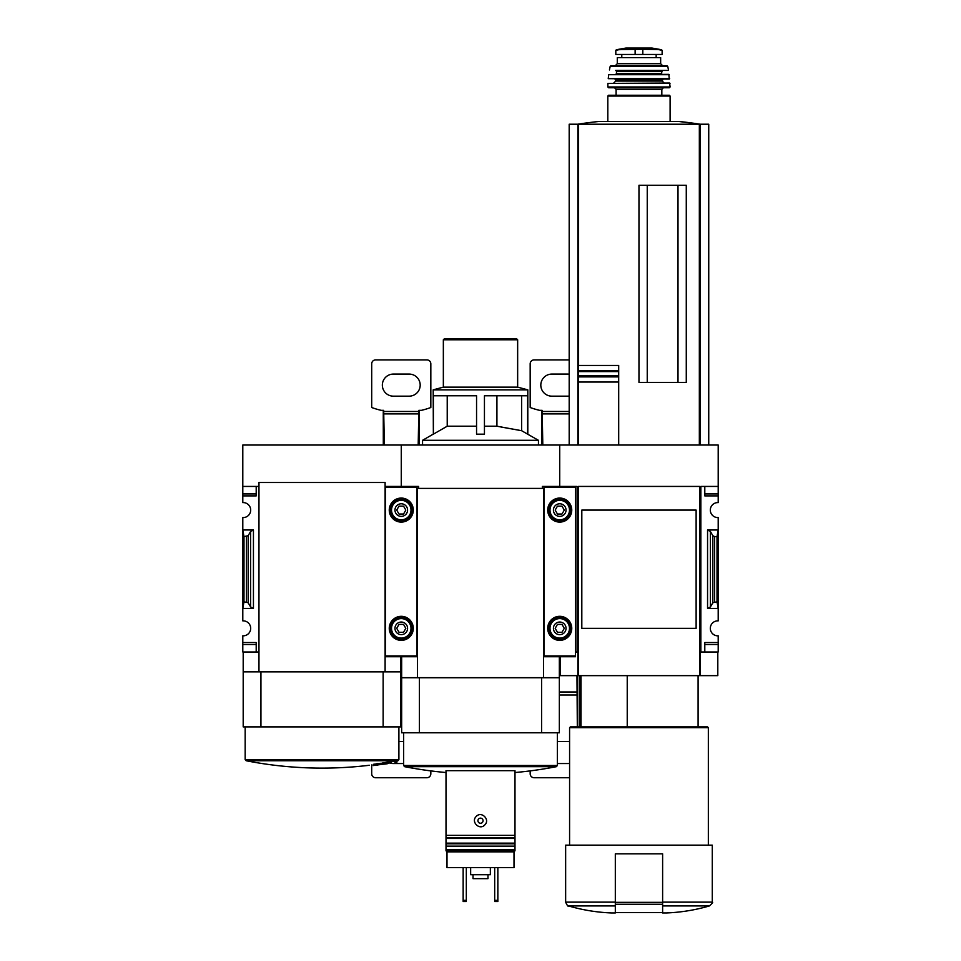<?xml version="1.0" encoding="UTF-8"?>
<svg xmlns="http://www.w3.org/2000/svg" width="961" height="961" viewBox="0 0 961 961"><rect width="100%" height="100%" fill="white"/><g stroke="black" fill="none" stroke-linecap="round" stroke-linejoin="round"><path stroke-width="1.44" d="M696.124 612.457L696.124 628.338L581.813 628.338L581.813 510.087L696.124 510.087L696.124 526.003M418.612 488.404L418.612 486.434L401.266 486.434L401.266 445.039L559.734 445.039L559.734 486.434L559.734 445.039L718.203 445.039L718.203 502.603A7.484 7.484 0 0 0 710.311 510.087A7.484 7.484 0 0 0 718.203 517.559L718.203 529.991L707.56 529.991L710.395 531.481L712.834 535.673L714.6 536.61L717.014 536.61L718.203 529.991L718.203 620.866A7.484 7.484 0 0 0 710.311 628.338A7.484 7.484 0 0 0 718.203 635.822L718.203 651.99L704.797 651.99L704.797 644.507L718.203 644.507M581.009 726.888L581.009 675.643M662.622 912.95L666.562 912.95L662.622 912.95L662.622 912.205M718.203 486.434L700.857 486.434L700.857 651.99L700.064 651.99L700.064 675.643L699.668 486.434L699.668 675.643L560.131 675.643L560.131 656.723M542.388 488.404L542.388 486.434L577.08 486.434L577.08 651.99L577.861 651.99L577.861 675.643M700.857 651.99L704.797 651.99L704.797 642.537L718.203 642.537M710.395 606.944L707.56 608.433L718.203 608.433L717.014 601.814L712.834 602.751L710.395 606.944L710.395 531.481M718.203 493.918L704.797 493.918L704.797 486.434L704.797 495.888L718.203 495.888M575.507 651.99L577.08 651.99M699.668 486.434L578.258 486.434L578.258 675.643M696.124 510.087L696.124 628.338L696.124 510.087M677.998 382.406L677.998 185.305M647.246 382.406L647.246 185.305M578.462 445.039L578.462 365.456L618.692 365.456L618.692 371.595L618.692 365.456M578.462 375.907L618.692 375.907L618.692 382.046L618.692 371.595L578.462 371.595M618.692 445.039L618.692 382.046L578.462 382.046L578.462 376.88L618.692 376.88M618.692 370.622L578.462 370.622L578.462 365.456M717.807 651.99L717.807 675.643L700.064 675.643M577.861 445.039L577.861 124.209L569.188 124.209L569.188 445.039M708.737 445.039L708.737 124.209L577.861 124.209M700.064 445.039L700.064 124.209A394.19 394.19 0 0 0 678.334 121.41L599.592 121.41A394.19 394.19 0 0 0 577.825 124.209M686.274 382.406L686.274 185.305L638.969 185.305L638.969 382.406L686.274 382.406M678.334 121.41L700.101 124.209M615.316 912.205L615.316 912.95L611.376 912.95L615.316 912.95L615.316 853.824L662.622 853.824L662.622 912.554L615.316 912.554M615.316 905.923L568.48 905.923C568.131 906.776 567.194 905.514 565.645 902.139L565.645 845.151L712.281 845.151L712.281 902.139C713.266 902.055 712.329 903.316 709.458 905.923C695.44 910.019 681.145 912.361 666.562 912.95M569.585 845.151L569.585 727.681L708.341 727.681L708.341 845.151M569.585 727.681L570.378 726.888L707.56 726.888L708.341 727.681M627.233 726.888L627.233 675.643M717.014 601.814L717.014 536.61M661.636 49.744L652.075 48.062L625.851 48.062L616.301 49.744L618.716 49.744L615.809 50.332L615.809 54.453L662.129 54.453L662.129 50.332L659.21 49.744L661.636 49.744L642.813 49.215L642.813 54.453M616.301 49.744L642.813 49.215M660.651 63.714L617.286 63.714L617.286 57.612L660.651 57.612L660.651 63.714L662.622 65.684M670.105 121.41L670.105 96.04L669.324 95.247L608.613 95.247L661.829 95.247L661.829 89.337L663.402 87.763M670.105 86.971L607.832 86.971L608.613 87.763L669.312 87.763L670.105 86.971L669.613 83.03L607.917 83.415L670.009 83.415M613.743 83.03L615.713 81.06L662.225 81.06L664.195 83.03M662.225 81.06L663.018 79.09L650.789 79.09M627.137 79.09L663.018 79.09M669.685 78.658L608.241 78.658L669.288 79.09L668.844 74.357L608.697 74.706L669.24 74.706M615.713 74.357L616.494 73.577L661.432 73.577L662.225 74.357M661.432 73.577L662.225 70.417L615.713 70.417L616.494 71.21L661.432 71.21M668.099 70.417L662.225 70.417M609.442 69.949L610.187 66.309L667.739 66.309L668.484 69.949M667.739 66.309L666.97 65.684L610.956 65.684L610.187 66.309M422.552 445.039L422.552 440.306L538.448 440.306L527.637 434.168L527.637 395.764L484.44 395.764L484.44 434.168L476.56 434.168L476.56 395.764L433.363 395.764L433.363 434.168L447.225 426.203L476.56 426.203M433.363 434.168L433.195 389.854L527.805 389.854L527.805 434.168M484.44 426.203L496.921 426.203L521.631 430.708L500.861 426.984M521.631 395.764L521.631 430.708L527.637 434.168M496.921 426.203L496.921 395.764M447.225 426.203L447.225 395.764M446.997 851.854L514.003 851.854L514.003 867.615L446.997 867.615L446.997 850.869M449.952 850.869L472.812 850.869M446.012 835.349L446.012 850.869L514.988 850.869L514.988 770.662L446.012 770.662L446.012 835.349L514.988 835.349M476.224 816.466C470.53 821.739 479.575 830.736 484.776 824.946C490.47 819.685 481.437 810.664 476.224 816.466M559.338 732.799L401.662 732.799L401.662 677.769L559.338 677.769L559.338 732.799M559.338 656.723L559.338 677.613L401.662 677.613L401.662 656.723M541.596 732.799L541.596 677.769M419.404 732.799L419.404 677.769M543.566 677.613L543.566 488.404L417.434 488.404L417.434 677.613M514.988 772.524A394.19 394.19 0 0 0 556.419 766.662L404.581 766.662L403.632 765.497L403.632 732.799M514.003 851.854L514.003 850.869M446.012 846.136L514.988 846.136M478.674 818.904A2.559 2.559 0 0 1 483.059 820.706A2.559 2.559 0 0 1 479.527 823.072A2.559 2.559 0 0 1 478.674 818.904M494.687 867.615L494.687 901.514L497.846 901.514L497.846 900.337L494.687 900.337M497.846 867.615L497.846 900.337M463.154 867.615L463.154 901.514L466.313 901.514L466.313 900.337L463.154 900.337M466.313 867.615L466.313 900.337M473.016 874.714L473.016 878.654L487.984 878.654L487.984 874.714M470.65 867.615L470.65 874.714L490.35 874.714L490.35 867.615M433.195 389.854L443.345 387.139L517.655 387.139L527.805 389.854M443.345 387.139L443.345 339.786L517.655 339.786L517.655 387.139M443.345 339.786L444.535 338.608L516.465 338.608L517.655 339.786M569.188 359.894L534.112 359.894A3.94 3.94 0 0 0 530.172 363.835L530.172 407.524A86.718 86.718 0 0 0 539.614 410.347L542.148 410.347L542.809 445.039M541.728 410.347L541.764 445.039M577.321 726.888L576.96 675.643M577.729 726.888L577.693 675.643M560.131 659.09L559.338 659.09M560.131 657.768L559.338 657.768M569.188 374.201A11.039 11.039 0 0 0 567.615 374.081L551.854 374.081A11.039 11.039 0 0 0 540.815 385.121A11.039 11.039 0 0 0 551.854 396.16L567.615 396.16A11.039 11.039 0 0 0 569.188 396.052M557.368 763.551L567.615 763.551A11.039 11.039 0 0 0 569.585 763.37M569.585 741.652A11.039 11.039 0 0 0 567.615 741.472L557.368 741.472M530.172 770.89L530.172 773.797A3.94 3.94 0 0 0 534.112 777.737L569.585 777.737M543.962 486.434L543.962 656.723L575.507 656.723L575.507 486.434M571.759 510.087A12.025 12.025 0 0 1 553.716 520.49A12.025 12.025 0 0 1 553.716 499.672A12.025 12.025 0 0 1 571.759 510.087M571.759 628.338A12.025 12.025 0 0 1 553.716 638.753A12.025 12.025 0 0 1 553.716 617.935A12.025 12.025 0 0 1 571.759 628.338M566.041 628.338A6.307 6.307 0 0 1 556.575 633.804A6.307 6.307 0 0 1 556.575 622.884A6.307 6.307 0 0 1 566.041 628.338M555.182 628.338L557.452 632.278L562.005 632.278L564.287 628.338L562.005 624.398L557.452 624.398L555.182 628.338M570.774 628.338A11.039 11.039 0 0 1 554.209 637.9A11.039 11.039 0 0 1 554.209 618.788A11.039 11.039 0 0 1 570.774 628.338M566.041 510.087A6.307 6.307 0 0 1 556.575 515.54A6.307 6.307 0 0 1 556.575 504.621A6.307 6.307 0 0 1 566.041 510.087M555.182 510.087L557.452 514.027L562.005 514.027L564.287 510.087L562.005 506.147L557.452 506.147L555.182 510.087M570.774 510.087A11.039 11.039 0 0 1 554.209 519.637A11.039 11.039 0 0 1 554.209 500.525A11.039 11.039 0 0 1 570.774 510.087M385.109 486.434L401.266 486.434L401.266 445.039L242.797 445.039L242.797 502.603A7.484 7.484 0 0 1 250.689 510.087A7.484 7.484 0 0 1 242.797 517.559L242.797 608.433L253.44 608.433L250.605 606.944L248.166 602.751L243.986 601.814L242.797 608.433L242.797 620.866A7.484 7.484 0 0 1 250.689 628.338A7.484 7.484 0 0 1 242.797 635.822L242.797 651.99L258.965 651.99M242.797 486.434L258.965 486.434M253.44 529.991L242.797 529.991L243.986 536.61L248.166 535.673L250.605 531.481L253.44 529.991L253.44 608.433M242.797 493.918L256.203 493.918L256.203 486.434L256.203 495.888L242.797 495.888M242.797 642.537L256.203 642.537L256.203 651.99L256.203 644.507L242.797 644.507M385.902 763.695C400.365 761.641 400.365 761.641 385.902 763.695A394.046 357.12 -90 0 0 391.259 762.65L391.259 761.472A391.884 368.243 -90 0 1 388.64 761.881A394.094 357.168 90 0 1 382.07 763.106L382.07 764.283A389.277 164.511 90 0 0 385.133 764.055A392.857 369.168 90 0 0 387.751 763.647L387.751 763.527M391.259 761.749L396.929 760.944A394.19 394.19 0 0 0 397.95 760.74L398.899 759.586L398.899 726.888M391.259 762.65A391.884 368.243 -90 0 1 388.64 763.058L388.64 761.881M388.64 763.058A394.094 357.168 90 0 1 382.07 764.283M385.133 764.055A392.857 369.168 90 0 0 387.751 763.647A388.965 164.379 -90 0 1 385.313 763.875C397.974 762.073 397.974 762.073 385.313 763.875M377.613 763.743A393.758 393.758 0 0 0 381.169 763.226L381.169 764.403A393.758 393.758 0 0 1 377.613 764.932L377.613 764.74A393.578 393.578 0 0 1 376.832 764.848L376.832 765.04A393.758 393.758 0 0 1 373.276 765.521L373.276 765.557A393.794 393.794 0 0 0 376.832 765.076L376.832 765.22A393.938 393.938 0 0 0 377.613 765.112L377.613 764.968A393.794 393.794 0 0 0 381.169 764.439A393.794 393.794 0 0 1 373.276 765.557L373.276 764.331A393.758 393.758 0 0 0 376.832 763.851M377.613 764.74L377.613 763.563A393.578 393.578 0 0 1 376.832 763.671L376.832 764.848M400.869 656.723L400.869 671.703L243.193 671.703L243.193 651.99M260.936 671.859L243.193 671.859L243.193 726.888L400.869 726.888L400.869 671.859L260.936 671.859L260.936 726.888M383.139 671.859L383.139 726.888M397.95 760.74L246.124 760.74L245.163 759.586L245.163 726.888M243.986 601.814L243.986 536.61M258.965 671.703L258.965 482.494L385.109 482.494L385.109 671.703M418.191 445.039L418.852 410.347L421.386 410.347A86.718 86.718 0 0 0 430.828 407.524L430.828 363.835A3.94 3.94 0 0 0 426.888 359.894L375.643 359.894A3.94 3.94 0 0 0 371.703 363.835L371.703 407.524A86.718 86.718 0 0 0 381.157 410.347L383.679 410.347L384.352 445.039M383.271 410.347L383.307 445.039M419.236 445.039L419.272 410.347M401.662 659.09L400.869 659.09M401.662 657.768L400.869 657.768M409.146 396.16A11.039 11.039 0 0 0 420.185 385.121A11.039 11.039 0 0 0 409.146 374.081L393.385 374.081A11.039 11.039 0 0 0 382.346 385.121A11.039 11.039 0 0 0 393.385 396.16L409.146 396.16M403.632 763.551L393.385 763.551A11.039 11.039 0 0 1 390.418 763.142M398.899 741.472L403.632 741.472M371.703 764.932L371.703 773.797A3.94 3.94 0 0 0 375.643 777.737L426.888 777.737A3.94 3.94 0 0 0 430.828 773.797L430.828 770.89M385.493 486.434L385.493 656.723L417.038 656.723L417.038 486.434M413.29 510.087A12.025 12.025 0 0 1 395.259 520.49A12.025 12.025 0 0 1 395.259 499.672A12.025 12.025 0 0 1 413.29 510.087M413.29 628.338A12.025 12.025 0 0 1 395.259 638.753A12.025 12.025 0 0 1 395.259 617.935A12.025 12.025 0 0 1 413.29 628.338M407.572 628.338A6.307 6.307 0 0 1 398.118 633.804A6.307 6.307 0 0 1 398.118 622.884A6.307 6.307 0 0 1 407.572 628.338M396.713 628.338L398.995 632.278L403.548 632.278L405.818 628.338L403.548 624.398L398.995 624.398L396.713 628.338M412.305 628.338A11.039 11.039 0 0 1 395.752 637.9A11.039 11.039 0 0 1 395.752 618.788A11.039 11.039 0 0 1 412.305 628.338M407.572 510.087A6.307 6.307 0 0 1 398.118 515.54A6.307 6.307 0 0 1 398.118 504.621A6.307 6.307 0 0 1 407.572 510.087M396.713 510.087L398.995 514.027L403.548 514.027L405.818 510.087L403.548 506.147L398.995 506.147L396.713 510.087M412.305 510.087A11.039 11.039 0 0 1 395.752 519.637A11.039 11.039 0 0 1 395.752 500.525A11.039 11.039 0 0 1 412.305 510.087M662.622 905.923L709.458 905.923M662.622 902.139L712.281 902.139M699.344 445.039L699.344 124.209M578.582 365.456L578.582 124.209M565.645 902.139L615.316 902.139M707.56 608.433L707.56 529.991M712.834 602.751L712.834 535.673M714.6 601.814L714.6 536.61M662.622 902.355L615.316 902.355M662.622 904.277L615.316 904.277M635.125 49.215L635.125 54.453M607.82 121.41L607.82 96.04L670.105 96.04M616.097 95.247L616.097 89.337L661.829 89.337M615.713 81.06L615.713 79.883L662.225 79.883M403.632 765.497L557.368 765.497L557.368 732.799M446.012 837.824L514.988 837.824M446.012 838.46L514.988 838.46M446.012 843.157L514.988 843.157M446.012 843.806L514.988 843.806M446.012 849.68L514.988 849.68M577.297 691.98L559.338 691.98M577.321 694.995L559.338 694.995M560.131 660.015L559.338 660.015M569.188 413.891L542.16 413.891M569.188 411.476L542.148 411.476M543.962 655.931L575.507 655.931M543.962 487.215L575.507 487.215M569.477 628.338A9.742 9.742 0 0 1 554.857 636.783A9.742 9.742 0 0 1 554.857 619.905A9.742 9.742 0 0 1 569.477 628.338M569.477 510.087A9.742 9.742 0 0 1 554.857 518.52A9.742 9.742 0 0 1 554.857 501.642A9.742 9.742 0 0 1 569.477 510.087M245.163 759.586L398.899 759.586M246.4 601.814L246.4 536.61M248.166 602.751L248.166 535.673M250.605 606.944L250.605 531.481M401.662 691.98L400.869 691.98M401.662 694.995L400.869 694.995M401.662 660.015L400.869 660.015M418.84 413.891L383.703 413.891M418.852 411.476L383.679 411.476M385.493 655.931L417.038 655.931M385.493 487.215L417.038 487.215M411.008 628.338A9.742 9.742 0 0 1 396.4 636.783A9.742 9.742 0 0 1 396.4 619.905A9.742 9.742 0 0 1 411.008 628.338M411.008 510.087A9.742 9.742 0 0 1 396.4 518.52A9.742 9.742 0 0 1 396.4 501.642A9.742 9.742 0 0 1 411.008 510.087M579.831 726.888L579.831 675.643M568.48 905.923C582.486 910.019 596.781 912.361 611.376 912.95M698.094 726.888L698.094 675.643M607.82 96.04L608.613 95.247M616.097 89.337L614.523 87.763M607.832 86.971L607.917 83.415M615.713 79.883L614.92 79.09M608.241 78.658L608.697 74.706M616.494 73.577L616.494 71.21M617.286 63.714L615.316 65.684M621.779 54.453L621.779 57.612M656.159 54.453L656.159 57.612M625.851 48.062L626.548 48.579M651.978 48.05L625.959 48.05L651.978 48.05M433.195 434.168L422.552 440.306M404.581 766.662A394.19 394.19 0 0 0 446.012 772.524M556.419 766.662L557.368 765.497M538.448 445.039L538.448 440.306M394.959 762.505A394.19 394.19 0 0 0 396.929 762.121L396.929 760.944M246.124 760.74A394.19 394.19 0 0 0 369.336 765.268"/></g></svg>
